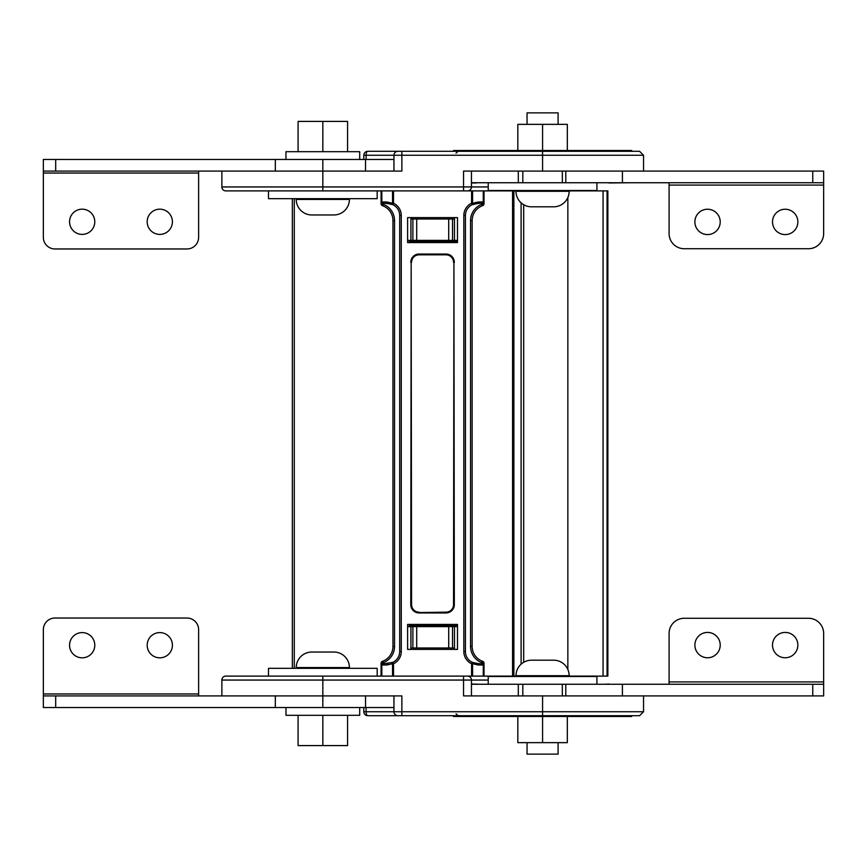 <?xml version="1.0" encoding="UTF-8"?>
<svg xmlns="http://www.w3.org/2000/svg" width="867" height="867" viewBox="0 0 867 867"><rect width="100%" height="100%" fill="white"/><g stroke="black" fill="none" stroke-linecap="round" stroke-linejoin="round"><path stroke-width="1.3" d="M225.832 190.892L377.178 190.892L377.178 198.662L268.488 198.662L268.488 190.892L225.832 190.892A3.956 3.956 0 0 1 221.865 186.936L221.865 171.092L401.865 171.092L401.865 155.258L643.542 155.258L639.575 151.302L542.579 151.302L542.579 171.092L643.542 171.092L643.542 155.258M363.804 159.452L363.804 155.258A3.956 3.956 0 0 1 367.76 151.302L397.91 151.302A3.956 3.956 0 0 0 393.954 155.258L366.091 155.258A3.956 1.669 -90 0 1 367.76 151.302L631.664 151.302L631.664 150.511L453.495 150.511L453.495 151.302M397.91 151.302L401.865 151.302L401.865 155.258L393.954 155.258L393.954 171.092L365.527 171.092L365.527 159.452L43.35 159.452L43.35 171.092L55.683 171.092L55.683 159.452M458.036 151.302L456.064 153.177L458.036 151.302L453.192 151.302M412.215 151.302L411.294 151.302M410.373 151.302L409.191 151.302M408.52 151.302L407.783 151.302M602.272 151.302L590.091 151.302M542.579 171.092L463.542 171.092L463.542 186.936L471.453 186.936L471.453 171.092L484.902 171.092M604.938 182.742L608.894 182.742M631.566 182.742L608.894 182.97M480.22 182.742L476.254 182.742M471.453 182.97L476.254 182.97M488.229 186.936L471.453 186.936A3.956 3.956 0 0 1 467.497 190.892M498.373 190.502A3.956 1.669 90 0 1 497.647 190.892L499.359 190.502M292.342 190.892L281.201 190.892M268.488 190.892L392.523 190.892L381.816 190.892L381.816 203.788L382.022 201.989L383.257 203.073L387.809 203.572A11.878 11.878 0 0 1 388.123 203.572M476.969 203.572A11.878 11.878 0 0 1 477.294 203.572L481.846 203.073L483.082 201.989L483.277 203.788L483.277 190.892L497.647 190.892M454.481 240.387L412.887 240.387L412.887 219.004L454.481 219.004L454.481 240.387L457.494 240.387M407.609 240.387L412.887 240.387M412.887 219.004L410.925 219.004L410.925 217.617M410.925 240.387L410.925 219.004M454.481 219.004L454.481 217.617M707.548 209.24A12.669 12.669 0 0 1 720.217 221.909A12.669 12.669 0 0 1 707.548 234.578A12.669 12.669 0 0 1 694.879 221.909A12.669 12.669 0 0 1 707.548 209.24M785.188 209.24A12.669 12.669 0 0 1 797.857 221.909A12.669 12.669 0 0 1 785.188 234.578A12.669 12.669 0 0 1 772.508 221.909A12.669 12.669 0 0 1 785.188 209.24M471.453 182.742L823.65 182.742L823.65 233.548A15.172 15.172 0 0 1 808.477 248.731L684.258 248.731A15.172 15.172 0 0 1 669.086 233.548L669.086 182.742M522.823 171.092L522.823 182.742M471.453 171.092L518.303 171.092L518.303 182.742M622.408 182.742L622.408 171.092L823.65 171.092L823.65 182.742M562.336 171.092L562.336 182.742M565.793 171.092L565.793 182.742M82.17 209.175A12.615 12.615 0 0 1 94.785 221.789A12.615 12.615 0 0 1 82.17 234.404A12.615 12.615 0 0 1 69.555 221.789A12.615 12.615 0 0 1 82.17 209.175M159.799 209.175A12.615 12.615 0 0 1 172.414 221.789A12.615 12.615 0 0 1 159.799 234.404A12.615 12.615 0 0 1 147.184 221.789A12.615 12.615 0 0 1 159.799 209.175M43.35 171.092L43.35 237.32A11.65 11.65 0 0 0 55 248.97L186.969 248.97A11.65 11.65 0 0 0 198.619 237.32L198.619 171.092M275.327 159.452L275.327 171.092L55.683 171.092M393.954 159.452L365.527 159.452M359.707 159.452L359.707 151.692L285.958 151.692L285.958 159.452M488.229 182.742L488.229 190.502L596.919 190.502L596.919 182.742M349.423 198.662L349.423 199.432A15.53 15.53 0 0 1 333.893 214.962L311.773 214.962A15.53 15.53 0 0 1 296.243 199.432L296.243 198.662M307.308 121.413L338.358 121.413M347.58 151.692L347.58 121.413L298.085 121.413L298.085 151.692M322.827 151.692L322.827 121.413M567.321 150.511L567.321 124.349L517.827 124.349L517.827 150.511M542.579 150.511L542.579 124.349M569.164 190.502L569.164 191.282A15.53 15.53 0 0 1 553.634 206.812L531.514 206.812A15.53 15.53 0 0 1 515.984 191.282L515.984 190.502M527.049 124.349L527.049 112.873L558.099 112.873L558.099 124.349M567.321 716.489L567.321 742.651L517.827 742.651L517.827 716.489M542.579 716.489L542.579 742.651M515.984 190.892L484.024 190.892L484.024 203.788L483.277 203.788A1.983 1.192 70.5 0 1 482.702 205.652L482.085 205.891L481.846 204.189L483.082 203.864L482.085 205.891A15.834 15.834 0 0 0 472.147 220.586L472.147 646.414A15.834 15.834 0 0 0 482.085 661.109L483.082 665.011L481.488 662.583L482.085 661.109L482.702 661.348A1.983 1.983 0 0 1 484.024 663.212L484.024 676.108L499.359 676.498M498.373 676.498A3.956 1.669 -90 0 0 497.647 676.108M322.827 676.108L377.178 676.108L377.178 668.338L268.488 668.338L268.488 676.108L322.827 676.108L322.827 695.908L221.865 695.908L221.865 680.064A3.956 3.956 0 0 1 225.832 676.108L392.523 676.108L381.816 676.108L381.816 663.212A1.983 1.192 -109.5 0 1 382.401 661.348L383.019 661.109L383.257 662.811L382.26 661.857L383.019 661.109A15.834 15.834 0 0 0 392.957 646.414L392.957 220.586A15.834 15.834 0 0 0 383.019 205.891L382.401 205.652A1.983 1.192 -70.5 0 1 381.816 203.788L381.079 203.788L381.079 190.892M268.488 676.108L225.832 676.108M463.542 676.108L463.542 680.064L471.453 680.064A3.956 3.956 0 0 0 467.497 676.108M488.229 680.064L471.453 680.064L471.453 695.908L484.902 695.908M363.804 707.548L363.804 711.742A3.956 3.956 0 0 0 367.76 715.698L401.865 715.698L367.76 715.698A3.956 1.669 90 0 1 366.091 711.742L366.091 707.548M397.91 715.698L401.865 715.698L397.91 715.698A3.956 3.956 0 0 1 393.954 711.742L542.579 711.742L542.579 695.908L463.542 695.908L463.542 680.064L221.865 680.064M453.495 715.698L453.495 716.489L631.664 716.489L631.664 715.698L542.579 715.698L639.575 715.698L643.542 711.742L643.542 695.908L542.579 695.908M407.609 626.613L410.925 626.613L410.925 649.383M410.925 626.613L412.887 626.613L412.887 647.996L454.481 647.996L454.481 649.383M454.481 647.996L454.481 626.613L457.494 626.613M393.954 707.548L322.827 707.548L322.827 695.908L401.865 695.908L401.865 715.698L542.579 715.698L542.579 711.742L643.542 711.742M412.887 647.996L410.925 647.996M454.481 626.613L412.887 626.613M471.453 684.03L480.22 684.258M631.566 684.258L608.894 684.258M412.215 715.698L411.294 715.698M410.373 715.698L409.191 715.698M408.52 715.698L407.783 715.698M456.064 713.823L458.036 715.698L453.192 715.698M602.283 715.698L579.882 715.698M578.061 715.698L568.795 715.698M604.938 684.258L608.894 684.03M707.548 632.422A12.669 12.669 0 0 0 694.879 645.091A12.669 12.669 0 0 0 707.548 657.76A12.669 12.669 0 0 0 720.217 645.091A12.669 12.669 0 0 0 707.548 632.422M785.188 632.422A12.669 12.669 0 0 0 772.508 645.091A12.669 12.669 0 0 0 785.188 657.76A12.669 12.669 0 0 0 797.857 645.091A12.669 12.669 0 0 0 785.188 632.422M471.453 684.258L823.65 684.258L823.65 633.452A15.172 15.172 0 0 0 808.477 618.269L684.258 618.269A15.172 15.172 0 0 0 669.086 633.452L669.086 684.258M622.408 684.258L622.408 695.908L823.65 695.908L823.65 684.258M471.453 695.908L518.303 695.908L518.303 684.258M522.823 695.908L522.823 684.258M562.336 695.908L562.336 684.258M565.793 695.908L565.793 684.258M347.58 715.308L347.58 745.587L298.085 745.587L298.085 715.308M322.827 715.308L322.827 745.587M531.514 660.188L553.634 660.188A15.53 15.53 0 0 1 569.164 675.718L515.984 675.718A15.53 15.53 0 0 1 531.514 660.188L553.634 660.188M558.099 742.651L558.099 754.127L527.049 754.127L527.049 742.651M569.164 676.498L569.164 675.718M515.984 676.498L515.984 675.718M82.17 632.596A12.615 12.615 0 0 0 69.555 645.211A12.615 12.615 0 0 0 82.17 657.825A12.615 12.615 0 0 0 94.785 645.211A12.615 12.615 0 0 0 82.17 632.596M159.799 632.596A12.615 12.615 0 0 0 147.184 645.211A12.615 12.615 0 0 0 159.799 657.825A12.615 12.615 0 0 0 172.414 645.211A12.615 12.615 0 0 0 159.799 632.596M322.827 707.548L43.35 707.548L43.35 629.68A11.65 11.65 0 0 1 55 618.03L186.969 618.03A11.65 11.65 0 0 1 198.619 629.68L198.619 695.908M275.327 707.548L275.327 695.908L55.683 695.908L55.683 707.548M365.527 707.548L365.527 695.908L393.954 695.908L393.954 711.742L363.804 711.742M43.35 695.908L55.683 695.908M359.707 707.548L359.707 715.308L285.958 715.308L285.958 707.548M311.773 652.038L333.893 652.038A15.53 15.53 0 0 1 349.423 667.568L296.243 667.568A15.53 15.53 0 0 1 311.773 652.038M338.358 745.587L307.308 745.587M349.423 668.338L349.423 667.568M296.243 668.338L296.243 667.568M488.229 684.258L488.229 676.498L596.919 676.498L596.919 684.258M381.079 676.108L381.079 663.212A1.983 1.983 0 0 1 382.401 661.348M482.702 661.348A1.983 1.192 109.5 0 1 483.277 663.212L481.846 662.811L482.832 661.857M471.583 676.108L471.583 663.743A13.46 13.46 0 0 1 463.823 651.551L463.823 215.45L465.416 215.45L465.416 651.551A11.878 11.878 0 0 0 472.255 662.312A1.582 0.932 115.1 0 1 472.58 663.743L471.583 663.743L472.255 662.312L477.294 663.428A1.582 0.986 90 0 1 478.281 665.011L472.58 663.743L472.58 676.108L392.523 676.108L392.523 663.743L386.823 665.011L382.022 665.011L382.26 661.857M381.079 663.212L383.257 662.811L383.257 663.927L392.838 662.312A1.582 0.932 64.9 0 0 392.523 663.743L393.51 663.743L393.51 676.108M388.123 663.428A11.878 11.878 0 0 1 387.809 663.428A1.582 0.986 90 0 0 386.823 665.011M419.086 612.557L446.006 612.557A7.922 7.922 0 0 0 453.929 604.646L453.929 262.354L453.539 604.646A7.521 7.521 0 0 1 446.006 612.167L419.086 612.557A7.922 7.922 0 0 1 411.164 604.646A7.922 7.922 0 0 0 419.086 612.557A7.922 7.922 0 0 1 411.164 604.646A7.922 7.922 0 0 0 419.086 612.557L419.086 612.958A8.312 8.312 0 0 1 410.774 604.646L411.164 262.354L410.774 604.646M515.984 676.108L472.58 676.108M476.969 663.428A11.878 11.878 0 0 0 477.294 663.428L481.846 663.927M383.257 663.927L382.022 665.011M386.823 201.989A1.582 0.986 -90 0 0 387.809 203.572L392.838 204.688A11.878 11.878 0 0 1 399.687 215.45L401.269 215.45L401.269 651.551A13.46 13.46 0 0 1 393.51 663.743L392.838 662.312A11.878 11.878 0 0 0 399.687 651.551A11.878 11.878 0 0 1 392.838 662.312A11.878 11.878 0 0 0 399.687 651.551L399.687 215.45A11.878 11.878 0 0 0 392.838 204.688A1.582 0.932 -64.9 0 1 392.523 203.257L386.823 201.989L382.022 201.989M457.494 649.383L457.494 624.435L407.609 624.435L407.609 649.383L457.494 649.383M383.257 203.073L383.019 205.891L382.022 203.864L383.257 204.189L382.26 205.143M483.277 190.892L392.523 190.892L392.523 203.257L393.51 203.257L393.51 190.892M457.494 242.565L407.609 242.565L407.609 217.617L457.494 217.617L457.494 242.565M484.024 203.788A1.983 1.983 0 0 1 482.702 205.652M382.401 205.652A1.983 1.983 0 0 1 381.079 203.788M481.846 203.073L482.832 205.143M471.583 190.892L471.583 203.257L472.255 204.688A11.878 11.878 0 0 0 465.416 215.45A11.878 11.878 0 0 1 472.255 204.688A1.582 0.932 -115.1 0 0 472.58 203.257L471.583 203.257A13.46 13.46 0 0 0 463.823 215.45M472.255 204.688L477.294 203.572A1.582 0.986 -90 0 0 478.281 201.989L472.58 203.257L472.58 190.892M419.086 612.167A7.521 7.521 0 0 1 411.565 604.646L411.164 262.354A7.922 7.922 0 0 1 419.086 254.443L446.006 254.443A7.922 7.922 0 0 1 453.929 262.354L454.33 604.646L453.539 604.646M457.039 625.454L409.3 625.454M457.039 241.546L409.3 241.546M457.039 624.435L457.039 626.613M457.039 242.565L457.039 240.387M409.3 242.565L409.3 240.387M409.3 624.435L409.3 626.613M607.117 676.108L607.117 190.892L607.854 190.892L607.854 676.108L569.164 676.108M607.117 190.892L569.164 190.892M567.852 669.465L567.852 197.535M292.342 668.338L292.342 198.662M221.865 186.936L322.827 186.936L322.827 159.452M322.827 190.892L322.827 186.936L463.542 186.936L463.542 190.892M363.804 155.258L366.091 155.258L366.091 159.452M452.52 219.004L452.52 240.387M448.705 240.387L448.705 219.004M416.702 219.004L416.702 240.387M812.758 171.092L812.758 182.742M669.086 185.072L823.65 185.072M198.619 173.042L43.35 173.042M349.423 199.432L296.243 199.432M569.164 191.282L515.984 191.282M452.52 647.996L452.52 626.613M416.702 647.996L416.702 626.613M448.705 626.613L448.705 647.996M812.758 695.908L812.758 684.258M669.086 681.928L823.65 681.928M198.619 693.958L43.35 693.958M484.024 663.212L483.277 663.212L483.277 676.108M483.082 665.011L478.281 665.011M383.019 661.109A15.834 15.834 0 0 0 392.957 646.414L394.539 646.414A17.416 17.416 0 0 1 383.604 662.583M481.488 662.583A17.416 17.416 0 0 1 470.553 646.414L472.147 646.414A15.834 15.834 0 0 0 482.085 661.109M454.33 604.646A8.312 8.312 0 0 1 446.006 612.958L446.006 612.557A7.922 7.922 0 0 0 453.929 604.646M446.006 612.958L419.086 612.958M463.823 651.551L465.416 651.551A11.878 11.878 0 0 0 472.255 662.312M401.269 651.551L399.687 651.551M383.019 205.891A15.834 15.834 0 0 1 392.957 220.586L394.539 220.586L394.539 646.414M394.539 220.586A17.416 17.416 0 0 0 383.604 204.417M411.565 262.354A7.521 7.521 0 0 1 419.086 254.833L446.006 254.833A7.521 7.521 0 0 1 453.539 262.354M482.085 205.891A15.834 15.834 0 0 0 472.147 220.586L470.553 220.586L470.553 646.414M481.488 204.417A17.416 17.416 0 0 0 470.553 220.586M454.33 262.354A8.312 8.312 0 0 0 446.006 254.042L419.086 254.042A8.312 8.312 0 0 0 410.774 262.354M401.269 215.45A13.46 13.46 0 0 0 393.51 203.257L392.838 204.688M483.082 201.989L478.281 201.989M446.006 254.042L446.006 254.443A7.922 7.922 0 0 1 453.929 262.354M419.086 254.042L419.086 254.833M411.164 262.354A7.922 7.922 0 0 1 419.086 254.443M512.57 676.108L512.57 190.892M607.063 676.108L607.063 190.892M603.064 676.108L603.064 190.892M523.69 662.312L523.69 204.688M521.1 664.209L521.1 202.791M513.871 676.108L513.871 190.892M294.281 668.338L294.281 198.662"/></g></svg>
